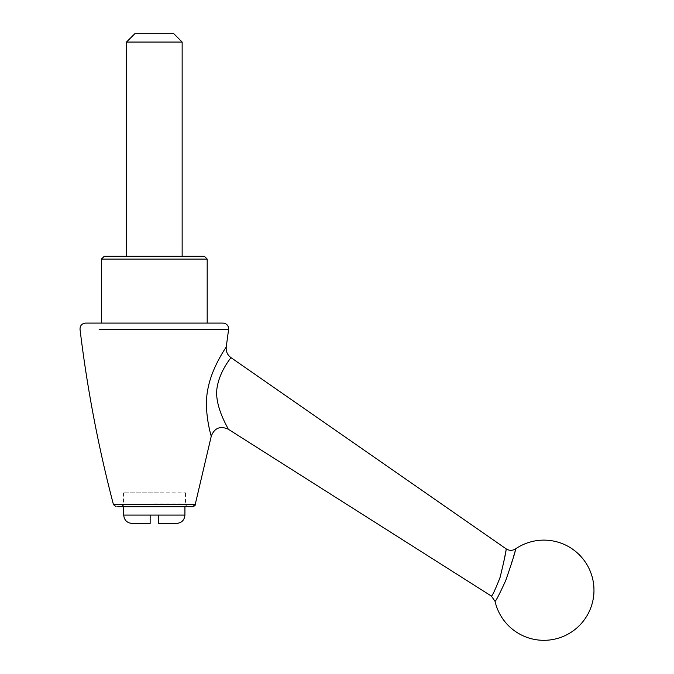 <?xml version="1.0" encoding="UTF-8"?>
<svg xmlns="http://www.w3.org/2000/svg" width="674" height="674" viewBox="0 0 674 674"><rect width="100%" height="100%" fill="white"/><g stroke="black" fill="none" stroke-linecap="round" stroke-linejoin="round"><path stroke-width="0.51" stroke-dasharray="3.37 2.53" d="M104.234 256.305L204.407 256.305M154.321 256.305L182.148 256.305L154.321 256.305M182.148 42.049L126.493 42.049M173.799 33.7L134.842 33.7M132.062 523.428L150.15 523.428L150.15 515.088L158.5 515.088L158.5 523.428L176.58 523.428M158.5 492.82L123.713 492.82L158.5 492.82M154.321 492.82L185.485 492.82L154.321 492.82M506.123 548.838L501.296 573.262C495.929 588.444 492.61 596.043 491.363 596.06M228.107 429.119C228.789 428.807 216.573 410.761 216.632 392.378C217.458 373.211 231.401 357.506 230.921 357.591M101.454 259.086L207.188 259.086M154.321 323.09L207.188 323.09L154.321 323.09M495.028 601.267C496.249 600.938 500.411 592.471 507.514 575.874L515.602 548.872M203.978 329.384L228.612 329.384M226.245 346.942C226.346 347.085 211.653 367.498 207.878 389.176C203.354 410.533 211.038 435.421 211.257 436.213M195.19 504.624L191.155 504.624M185.569 504.624L122.154 504.624M122.053 504.624L113.451 504.624M117.706 506.738L191.795 506.738M154.321 506.738L188.273 506.738L154.321 506.738M223.094 323.09L218.149 323.09M214.391 323.09L194.179 323.09M190.54 323.09L153.2 323.09M153.183 323.09L140.234 323.09M135.996 323.09L103.105 323.09M103.08 323.09L95.312 323.09M93.197 323.09L89.709 323.09M88.353 323.09L85.859 323.09M123.713 515.088L150.15 515.088M158.5 515.088L184.929 515.088M154.321 503.958L185.485 503.958L154.321 503.958M123.713 492.82L123.713 506.738M184.929 492.82L184.929 506.738M188.273 506.738C185.872 505.601 184.946 504.674 185.485 503.958L185.485 492.82M120.376 506.738C122.769 505.601 123.696 504.674 123.157 503.958L123.157 492.82"/><path stroke-width="1.01" d="M207.188 259.086L204.407 256.305L104.234 256.305L101.454 259.086L207.188 259.086L207.188 323.09M154.321 42.049L182.148 42.049L173.799 33.7L134.842 33.7L126.493 42.049L154.321 42.049M184.929 506.738L184.929 515.088C184.44 520.151 181.651 522.94 176.58 523.428L158.5 523.428L158.5 515.088L150.15 515.088L150.15 523.428L132.062 523.428C126.99 522.94 124.21 520.151 123.713 515.088L150.15 515.088M495.028 601.267A50.087 50.087 0 0 0 593.971 590.213A50.087 50.087 0 0 0 515.602 548.872C515.652 550.793 512.35 561.358 505.711 580.567C499.375 594.367 495.811 601.275 495.028 601.267L491.363 596.06C492.163 596.263 495.036 590.146 499.998 577.719C504.295 560.145 506.343 550.515 506.123 548.838L230.921 357.591C231.325 357.591 219.016 371.425 216.826 389.429L216.615 393.506C217.095 411.41 228.756 428.866 228.107 429.119C220.053 425.69 214.433 428.049 211.257 436.213L195.19 504.624L192.486 506.738L117.706 506.738M211.257 436.213C210.979 435.32 203 409.244 208.232 387.382C212.445 366.353 226.329 347.102 226.245 346.942L228.612 329.384L226.245 346.942C225.815 351.365 227.374 354.92 230.921 357.591M85.859 323.09L223.094 323.09C226.784 323.562 228.629 325.668 228.612 329.384L99.137 329.384M99.314 329.384L203.978 329.384M191.155 504.624L185.569 504.624M85.547 323.09C81.832 323.545 79.995 325.643 80.029 329.384C87.19 388.553 98.328 446.963 113.451 504.624L195.19 504.624C195.494 505.34 194.592 506.048 192.486 506.738L191.795 506.738M218.149 323.09L214.391 323.09M194.179 323.09L190.54 323.09M140.234 323.09L135.996 323.09M95.312 323.09L93.197 323.09M89.709 323.09L88.353 323.09M184.929 515.088L158.5 515.088M123.713 506.738L123.713 515.088M491.363 596.06L228.107 429.119M101.454 323.09L101.454 259.086M515.602 548.872C512.434 550.818 509.274 550.81 506.123 548.838M182.148 256.305L182.148 42.049M126.493 256.305L126.493 42.049M113.451 504.624L116.155 506.738"/></g></svg>
